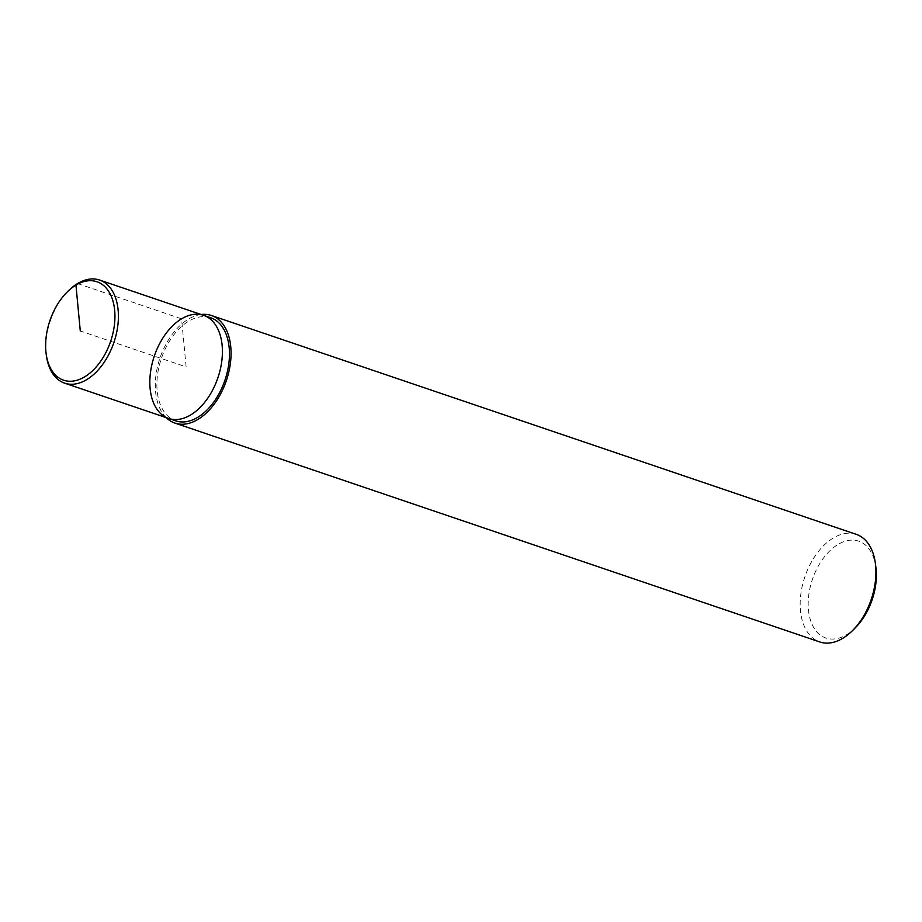 <?xml version="1.0" encoding="UTF-8"?>
<svg xmlns="http://www.w3.org/2000/svg" width="922" height="922" viewBox="0 0 922 922"><rect width="100%" height="100%" fill="white"/><g stroke="black" fill="none" stroke-linecap="round" stroke-linejoin="round"><path stroke-width="0.69" stroke-dasharray="4.61 3.46" d="M201.18 314.517A56.807 35.048 -71.3 0 0 159.979 358.024A56.807 35.048 -71.3 0 0 166.19 417.631M210.677 317.744A54.444 33.595 -71.3 0 0 161.362 358.497A54.444 33.595 -71.3 0 0 175.676 420.847M856.308 534.368A56.807 35.048 -71.3 0 0 804.848 576.884A56.807 35.048 -71.3 0 0 819.785 641.954M875.9 567.479A51.125 31.544 -71.3 0 0 837.072 545.04A51.125 31.544 -71.3 0 0 808.513 610.479A51.125 31.544 -71.3 0 0 846.546 634.728A51.125 31.544 -71.3 0 0 855.501 627.594M203.612 315.347A54.444 33.595 -71.3 0 0 154.308 356.099A54.444 33.595 -71.3 0 0 168.622 418.45M68.032 291.145A54.444 33.595 -71.3 0 0 46.319 355.154M77.575 283.55L181.576 318.839L186.117 366.898L80.283 330.975"/><path stroke-width="1.38" d="M166.19 417.631A56.807 35.048 -71.3 0 0 174.915 423.083A56.807 35.048 -71.3 0 0 197.907 419.429A56.807 35.048 -71.3 0 0 230.385 363.383A56.807 35.048 -71.3 0 0 211.438 315.497A56.807 35.048 -71.3 0 0 201.18 314.517M203.612 315.347A54.444 33.595 -71.3 0 1 221.776 361.24A54.444 33.595 -71.3 0 1 190.658 414.946A54.444 33.595 -71.3 0 1 168.622 418.45L175.676 420.847A54.444 33.595 -71.3 0 0 197.711 417.343A54.444 33.595 -71.3 0 0 228.829 363.637A54.444 33.595 -71.3 0 0 210.677 317.744L203.612 315.347A54.444 33.595 -71.3 0 0 154.308 356.099A54.444 33.595 -71.3 0 0 168.622 418.45A54.444 33.595 -71.3 0 0 190.658 414.946A54.444 33.595 -71.3 0 0 221.776 361.24A54.444 33.595 -71.3 0 0 203.612 315.347L99.611 280.046A54.444 33.595 -71.3 0 0 68.032 291.145L66.833 292.343A51.978 32.074 -71.3 0 0 46.1 353.46A51.978 32.074 -71.3 0 0 84.617 376.856A51.978 32.074 -71.3 0 0 113.763 304.329A51.978 32.074 -71.3 0 0 66.833 292.355M174.915 423.083L819.785 641.954A56.807 35.048 -71.3 0 0 842.789 638.301A56.807 35.048 -71.3 0 0 852.735 630.383A56.807 35.048 -71.3 0 0 875.404 563.584A56.807 35.048 -71.3 0 0 856.308 534.368L211.426 315.497M852.735 630.383L855.501 627.594A51.125 31.544 -71.3 0 0 875.9 567.479L875.404 563.607M46.1 353.449L46.319 355.131A54.444 33.595 -71.3 0 0 64.621 383.16A54.444 33.595 -71.3 0 0 86.656 379.657A54.444 33.595 -71.3 0 0 117.774 325.939A54.444 33.595 -71.3 0 0 99.622 280.046M80.283 330.975L75.95 285.094L77.575 283.55M168.622 418.45L64.621 383.16"/></g></svg>
